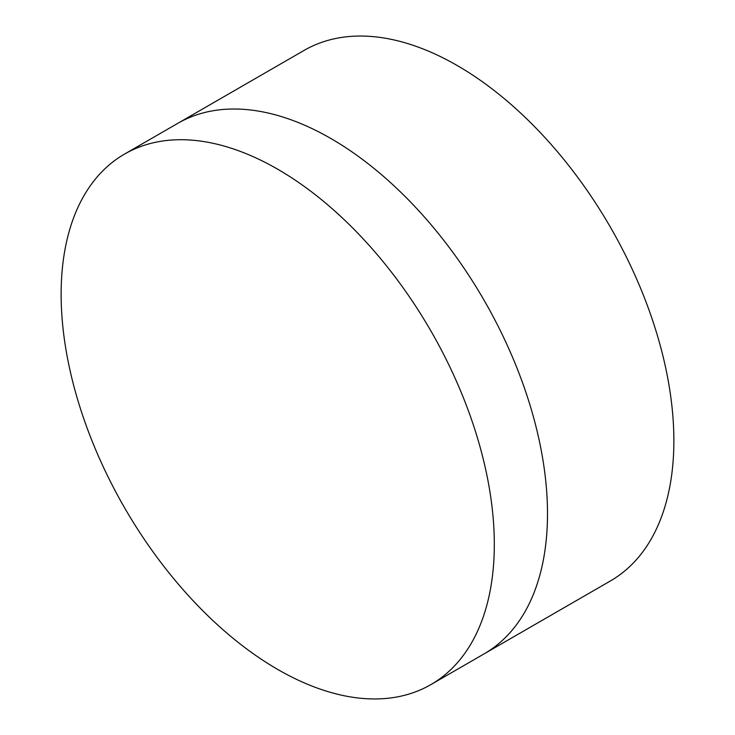 <?xml version="1.0" encoding="UTF-8"?>
<svg xmlns="http://www.w3.org/2000/svg" width="735" height="735" viewBox="0 0 735 735"><rect width="100%" height="100%" fill="white"/><g stroke="black" fill="none" stroke-linecap="round" stroke-linejoin="round"><path stroke-width="1.1" d="M124.564 154.065L177.751 123.361A306.311 176.85 60 0 1 330.906 138.529A306.311 176.85 60 0 1 531.01 408.449A306.311 176.85 60 0 1 484.062 653.902L610.436 580.935A306.311 176.85 60 0 0 657.384 335.491A306.311 176.85 60 0 0 457.28 65.562A306.311 176.85 60 0 0 304.125 50.393L177.751 123.361A306.311 176.85 60 0 1 330.906 138.529A306.311 176.85 60 0 1 531.01 408.449A306.311 176.85 60 0 1 484.062 653.902L430.875 684.607A306.311 176.85 60 0 1 277.72 669.438A306.311 176.85 60 0 1 77.616 399.509A306.311 176.85 60 0 1 124.564 154.065A306.311 176.85 60 0 1 277.72 169.234A306.311 176.85 60 0 1 477.824 439.153A306.311 176.85 60 0 1 430.875 684.607"/></g></svg>
